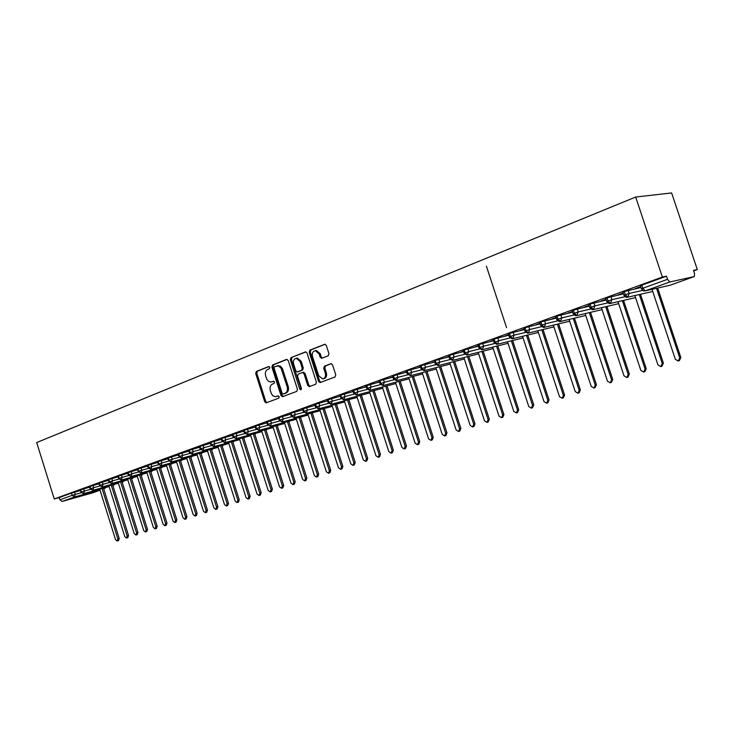 <?xml version="1.0" encoding="UTF-8"?>
<svg xmlns="http://www.w3.org/2000/svg" width="734" height="734" viewBox="0 0 734 734"><rect width="100%" height="100%" fill="white"/><g stroke="black" fill="none" stroke-linecap="round" stroke-linejoin="round"><path stroke-width="1.1" d="M269.828 367.312L268.662 366.532L256.34 371.441L255.689 373.468L264.69 401.691L266.148 402.874L278.764 398.149L279.232 396.736L278.214 395.901L275.333 396.745L272.975 395.819L271.47 393.883L270.323 390.552C269.571 387.414 270.277 385.249 272.452 384.065L274.066 383.442L274.525 382.019L273.534 381.185L270.919 382.047L268.598 381.377L266.781 379.212L265.644 375.9C264.891 372.762 265.598 370.587 267.763 369.386L269.369 368.743L269.828 367.312M328.226 355.797L328.96 353.678L326.3 345.43L324.896 344.218L309.904 350.118L309.197 352.219L318.547 381.359L320.052 382.57L335.034 376.964L335.768 374.854L332.557 364.881L331.089 363.66L324.465 366.156L323.74 368.266L325.318 373.184C325.988 376.377 325.098 378.304 322.676 378.964L318.684 375.716L312.51 356.513C311.849 353.201 312.794 351.256 315.354 350.687L319.125 353.916L320.162 357.128L321.593 358.33L328.226 355.797M54.243 498.964L36.7 442.547L635.672 197.033L662.371 277.048L54.243 498.964L59.197 497.588L59.894 499.808L72.226 495.331L71.528 493.092L59.197 497.588M288.233 360.541L286.526 359.421L272.553 364.981L271.883 367.037L280.994 395.534L282.462 396.727L296.756 391.378L297.453 389.323L288.233 360.541M305.922 351.898L291.022 357.632L305.307 351.944M310.042 386.378L308.831 385.176L307.748 385.433L309.243 386.644L315.684 384.258L316.391 382.175L307.051 353.072L305.656 351.87M307.748 385.433L303.986 373.689L302.536 372.477L298.197 374.111L297.499 376.184L301.408 388.369L300.757 389.855L299.72 389.011L290.334 359.715L291.022 357.632M506.579 327.676L486.394 266.148M694.226 276.562L669.839 281.975L645.214 290.866L670.032 285.26L694.3 276.534L694.538 273.424L693.52 270.387L697.3 269.571L671.628 192.941L635.672 197.033M99.952 489.835L74.529 496.964L62.179 501.423L92.172 492.991L100.053 490.156L92.172 492.991M62.179 501.423L59.894 499.808M697.3 269.571L693.685 270.883M662.371 277.048L666.454 276.177L667.5 279.324L669.839 281.975M666.454 276.177L641.837 285.159L642.865 288.26L667.5 279.324M641.443 288.829L640.452 285.847L641.837 285.159M71.528 493.092L80.428 490.505M623.909 295.187L622.927 292.224L624.267 291.563L641.002 287.499M640.699 286.609L635.277 288.581L640.754 286.755M606.688 301.445L605.706 298.499L607.009 297.848L623.46 293.82M623.184 292.985L618.028 294.857L623.23 293.141M589.751 307.583L588.787 304.665L590.044 304.041L606.22 300.041M605.963 299.261L601.082 301.032L606.009 299.408M573.107 313.62L572.153 310.73L573.373 310.115L589.283 306.151M589.035 305.417L584.42 307.096L589.09 305.564M556.748 319.556L555.803 316.684L556.987 316.088L572.63 312.161M572.401 311.473L568.043 313.06L572.456 311.62M540.664 325.391L539.729 322.538L540.875 321.969L556.262 318.07M556.051 317.427L551.94 318.923L556.097 317.574M524.847 331.135L523.911 328.3L525.03 327.74L540.169 323.877M539.967 323.281L536.095 324.694L540.013 323.428M509.286 336.778L508.368 333.97L509.442 333.429L524.342 329.594M524.159 329.043L520.516 330.364L524.204 329.181M493.982 342.328L493.074 339.539L494.12 339.016L508.772 335.218M508.607 334.704L505.194 335.943L508.653 334.842M478.926 347.788L478.017 345.026L479.036 344.512L493.468 340.759M493.312 340.273L490.119 341.438L493.358 340.411M464.108 353.164L463.218 350.421L464.2 349.916L478.403 346.2M478.256 345.751L475.283 346.833L478.302 345.888M449.538 358.449L448.648 355.724L449.603 355.247L463.585 351.558M463.448 351.146L460.677 352.155L463.493 351.283M435.189 363.66L434.308 360.954L435.244 360.477L449.006 356.834M448.878 356.449L446.309 357.385L448.924 356.586M421.068 368.78L420.197 366.092L421.105 365.633L434.656 362.027M434.537 361.669L432.17 362.532L434.583 361.807M407.168 373.826L406.297 371.156L407.187 370.707L420.536 367.147M420.426 366.807L418.242 367.606L420.472 366.945M393.479 378.79L392.626 376.138L393.479 375.707L406.636 372.175M406.535 371.863L404.535 372.597L406.572 372M380.001 383.68L379.157 381.047L379.992 380.625L392.947 377.138M392.855 376.845L391.038 377.505L392.892 376.982M366.734 388.497L365.89 385.882L379.469 382.019M379.377 381.753L377.744 382.35L379.423 381.882M353.66 393.231L352.825 390.644L366.193 386.827M366.119 386.579L364.642 387.121L366.156 386.708M340.787 397.901L339.961 395.332L353.127 391.561M353.091 391.47L351.742 391.809L353.054 391.341M328.107 402.507L327.281 399.947L340.246 396.222M340.218 396.131L339.044 396.443L340.181 396.021M315.611 407.04L314.794 404.498L327.566 400.819M327.538 400.736L326.52 400.993L327.511 400.636M303.298 411.508L302.491 408.985L315.069 405.351M315.042 405.269L314.18 405.489L315.014 405.186M291.169 415.912L290.37 413.398L302.757 409.811M302.729 409.728L302.023 409.911L302.711 409.664M279.214 420.243L278.415 417.756L290.627 414.215M290.6 414.132L290.04 414.279L290.591 414.077M267.433 424.518L266.644 422.05L278.672 418.545M255.817 428.739L255.028 426.28L266.892 422.821M244.358 432.895L243.587 430.445L255.276 427.032M233.073 436.987L232.302 434.565L243.816 431.188M221.934 441.024L221.173 438.611L232.531 435.29M210.961 445.006L210.199 442.611L221.402 439.327M200.134 448.942L199.382 446.556L210.419 443.308M189.455 452.814L188.702 450.447L199.593 447.235M178.922 456.631L178.178 454.282L188.913 451.116M168.526 460.401L167.792 458.071L178.38 454.933M158.278 464.127L157.544 461.805L167.994 458.704M148.158 467.797L147.433 465.484L157.737 462.429M138.175 471.421L137.451 469.127L147.626 466.099M128.322 474.99L127.606 472.714L137.643 469.723M118.605 478.522L117.89 476.256L127.799 473.302M109.008 481.999L108.302 479.752L118.073 476.834M99.53 485.44L98.833 483.201L108.476 480.32M90.181 488.835L89.484 486.605L99.007 483.761M80.951 492.184L80.263 489.963L89.658 487.156M114.421 484.321L113.678 485.266L114.908 484.183M80.694 489.752L81.401 492L83.704 493.652L109.118 486.541L83.676 493.661M122.771 481.981L124.147 480.843M89.933 486.385L90.64 488.651L92.952 490.312L118.403 483.201L92.924 490.321L93.631 487.706L99.787 485.991M132.12 478.623L133.515 477.467M99.292 482.972L100.007 485.247L102.31 486.936L127.808 479.825L102.292 486.945M108.77 479.513L109.485 481.807L111.797 483.504L137.331 476.403L111.779 483.513L112.513 480.853L118.871 479.1M118.367 476.017L119.092 478.32L121.413 480.036L146.983 472.935L121.394 480.045M160.893 468.274L162.324 467.063M128.101 472.467L128.826 474.788L131.147 476.522L156.755 469.421L131.129 476.522M170.572 464.778L172.178 463.512M137.955 468.87L138.689 471.21L141.02 472.953L166.646 465.87L141.001 472.962L141.772 470.246L148.452 468.411M181.702 460.034L180.711 461.154L182.16 459.906M147.947 465.228L148.681 467.586L151.011 469.347L176.683 462.264L150.993 469.347M191.813 456.374L190.831 457.521L192.271 456.254M158.067 461.539L158.81 463.916L161.15 465.686L186.84 458.612L161.131 465.695M202.061 452.676L201.162 453.814L202.52 452.557M168.325 457.796L169.077 460.19L171.417 461.98L197.134 454.915L171.398 461.98M211.631 450.052L212.447 448.924M178.72 454.007L179.481 456.41L181.821 458.218L207.575 451.162L181.812 458.227M189.262 450.162L190.033 452.584L192.372 454.41L218.154 447.364L192.363 454.41L193.198 451.584L200.465 449.612M199.951 446.272L200.721 448.703L203.07 450.548L228.87 443.519L203.061 450.548M210.786 442.318L211.566 444.767L213.915 446.63L239.734 439.611L213.906 446.63L214.778 443.758L222.283 441.73M221.769 438.308L222.558 440.785L224.916 442.657L250.753 435.657L224.907 442.657L225.788 439.767L233.43 437.712M232.917 434.253L233.706 436.739L236.064 438.629L261.919 431.647L236.054 438.629L236.954 435.712L244.725 433.629M244.211 430.133L245.009 432.629L247.376 434.546L273.25 427.583L247.367 434.546L248.285 431.601L256.194 429.491M255.68 425.949L256.478 428.472L258.845 430.399L284.728 423.454L258.845 430.408L259.772 427.436L267.818 425.289M267.304 421.711L268.112 424.252L270.479 426.197L296.38 419.27L270.479 426.197L271.424 423.206L279.617 421.032M279.094 417.407L279.911 419.967L282.287 421.94L308.188 415.031M291.068 413.049L291.884 415.627L294.261 417.609L320.171 410.728M303.206 408.618L304.041 411.214L306.408 413.224L332.328 406.361M315.528 404.131L316.363 406.737L318.749 408.774L344.659 401.938M328.034 399.571L328.878 402.195L331.263 404.25L357.174 397.443M340.732 394.938L341.585 397.589L343.962 399.663L369.881 392.883M353.623 390.24L354.476 392.91L356.862 395.002L382.772 388.258M366.706 385.469L367.569 388.158L369.954 390.277L395.846 383.561M379.992 380.625L380.863 383.341L383.249 385.478L409.132 378.799M393.479 375.707L394.369 378.441L396.745 380.597L422.619 373.955M407.187 370.707L408.076 373.459L410.462 375.652L436.308 369.046M421.105 365.633L422.004 368.413L424.39 370.615L450.208 364.055M435.244 360.477L436.152 363.275L438.537 365.514L464.328 358.99M449.603 355.247L450.52 358.064L452.906 360.321L478.669 353.852M464.2 349.916L465.127 352.76L467.512 355.045L493.239 348.622M479.036 344.512L479.972 347.375L482.357 349.687L508.038 343.319M494.12 339.016L495.065 341.897L497.441 344.237L523.085 337.924M509.442 333.429L510.396 336.337L512.772 338.695L538.371 332.447M525.03 327.74L525.994 330.676L528.361 333.071L553.904 326.878M540.875 321.969L541.848 324.923L544.215 327.346L569.694 321.217M556.987 316.088L557.968 319.07L560.336 321.52L585.75 315.464M573.373 310.115L574.364 313.124L576.731 315.602L602.073 309.61M590.044 304.041L591.053 307.069L593.411 309.574L618.679 303.665M607.009 297.848L608.018 300.912L610.376 303.454L635.222 297.701M624.267 291.563L625.295 294.646L627.643 297.215L652.177 291.6M271.736 381.863L272.828 381.607L271.745 381.854M273.819 381.221L272.828 381.607M276.81 396.452L277.525 396.287L276.81 396.452M278.48 395.92L277.525 396.287M269.158 366.532L257.432 371.202L256.781 373.221L265.781 401.425L266.947 402.599M287.132 359.385L273.644 364.752L272.975 366.798L282.076 395.268L283.269 396.461M274.553 366.688L274.085 368.119L282.095 393.167L283.113 394.002L284.994 393.314C287.205 392.139 287.93 389.956 287.168 386.781L281.067 368.229L278.388 365.945L274.553 366.688M284.196 393.736L283.278 393.965M277.36 365.771L280.232 366.037L282.388 368.422L288.251 386.524C289.003 389.699 288.279 391.873 286.077 393.048L284.361 393.699M308.831 385.176L305.06 373.432L303.326 372.303M292.104 357.403L291.416 359.476L301.316 389.46M300.078 361.504L296.325 358.302C293.857 358.889 292.958 360.798 293.618 364.046L295.756 370.734L297.187 371.936L301.527 370.294L302.234 368.22L300.078 361.504L301.16 361.266L297.408 358.064L296.536 358.256M298.279 371.688L297.481 371.872M301.16 361.266L303.307 367.973L302.61 370.046L298.554 371.624M315.464 350.659L316.427 350.457L320.198 353.678L321.235 356.889L322.409 358.073M323.428 378.79L323.74 378.707C326.171 378.047 327.052 376.12 326.391 372.936L325.318 373.184M331.355 363.669L325.538 365.917L324.813 368.018L326.391 372.936M325.153 344.246L310.987 349.889L310.28 351.99L319.62 381.102L320.85 382.304M117.844 538.921L119.202 538.481L118.578 540.591L117.22 541.022L117.844 538.921L102.081 488.514M99.741 489.165L115.532 539.664L117.22 541.022M119.202 538.481L103.457 488.128M127.147 535.921L128.514 535.481L127.881 537.6L126.523 538.04L127.147 535.921L111.274 485.192M108.907 485.853L124.808 536.673L126.523 538.04M128.514 535.481L112.651 484.816M136.579 532.884L137.937 532.444L137.295 534.581L135.937 535.022L136.579 532.884L120.587 481.843M118.192 482.504L134.212 533.646L135.937 535.022M137.937 532.444L121.954 481.458M146.13 529.801L147.488 529.37L146.837 531.517L145.47 531.957L146.13 529.801L130.01 478.44M127.588 479.119L143.726 530.581L145.47 531.957M147.488 529.37L131.386 478.054M155.801 526.691L157.159 526.25L156.498 528.425L155.131 528.856L155.801 526.691L139.561 474.999M137.102 475.678L153.369 527.471L155.131 528.856M157.159 526.25L140.937 474.614M165.6 523.535L166.957 523.103L166.279 525.287L164.921 525.718L165.6 523.535L149.241 471.503M146.745 472.201L163.132 524.324L164.921 525.718M166.957 523.103L150.608 471.127M175.518 520.333L176.876 519.901L176.188 522.103L174.83 522.535L175.518 520.333L159.039 467.971M156.516 468.668L173.031 521.14L174.83 522.535M176.876 519.901L160.407 467.595M185.574 517.094L186.931 516.663L186.225 518.883L184.876 519.314L185.574 517.094L168.967 464.393M166.407 465.099L183.05 517.91L184.876 519.314M186.931 516.663L170.334 464.016M195.758 513.818L197.116 513.378L196.4 515.617L195.042 516.048L195.758 513.818L179.023 460.768M176.435 461.484L193.198 514.644L195.042 516.048M197.116 513.378L180.39 460.392M206.08 510.488L207.438 510.057L206.704 512.314L205.355 512.745L206.08 510.488L189.216 457.089M186.592 457.814L203.492 511.323L205.355 512.745M207.438 510.057L190.583 456.713M216.539 507.121L217.897 506.689L217.154 508.956L215.805 509.396L216.539 507.121L199.538 453.364M196.877 454.098L213.915 507.965L215.805 509.396M217.897 506.689L200.905 452.997M227.145 503.707L228.494 503.276L227.733 505.561L226.393 505.992L227.145 503.707L210.007 449.593M207.309 450.327L224.476 504.561L226.393 505.992M228.494 503.276L211.364 449.217M237.889 500.239L239.229 499.817L238.467 502.12L237.119 502.551L237.889 500.239L220.613 445.767M217.879 446.511L235.192 501.111L237.119 502.551M239.229 499.817L221.971 445.4M248.78 496.734L250.12 496.303L249.34 498.634L247.991 499.065L248.78 496.734L231.366 441.886M228.595 442.639L246.037 497.615L247.991 499.065M250.12 496.303L232.724 441.519M259.818 493.175L261.157 492.753L260.359 495.092L259.019 495.523L259.818 493.175L242.266 437.959M239.449 438.721L257.047 494.074L259.019 495.523M261.157 492.753L243.615 437.592M271.011 489.569L272.351 489.147L271.534 491.505L270.195 491.936L271.011 489.569L253.313 433.968M250.459 434.739L268.194 490.477L270.195 491.936M272.351 489.147L254.661 433.611M282.361 485.917L283.691 485.486L282.865 487.871L281.535 488.303L282.361 485.917L264.515 429.931M261.625 430.711L279.507 486.835L281.535 488.303M283.691 485.486L265.864 429.564M293.866 482.21L295.196 481.788L294.352 484.183L293.022 484.614L293.866 482.21L275.874 425.83M272.938 426.619L290.976 483.137L293.022 484.614M295.196 481.788L277.223 425.472M305.537 478.449L306.858 478.027L306.005 480.449L304.674 480.871L305.537 478.449L287.389 421.674M284.416 422.472L302.601 479.394L304.674 480.871M306.858 478.027L288.737 421.316M317.372 474.641L318.694 474.21L317.813 476.66L316.492 477.082L317.372 474.641L299.068 417.462M296.059 418.27L314.4 475.595L316.492 477.082M318.694 474.21L300.417 417.105M329.373 470.769L330.695 470.347L329.805 472.815L328.483 473.237L329.373 470.769L310.922 413.187M307.858 414.004L326.355 471.742L328.483 473.237M330.695 470.347L312.262 412.829M341.549 466.842L342.87 466.429L341.961 468.907L340.64 469.329L341.549 466.842L322.942 408.847M319.831 409.673L338.493 467.833L340.64 469.329M342.87 466.429L324.272 408.499M353.907 462.87L355.219 462.448L354.293 464.952L352.981 465.374L353.907 462.87L335.135 404.452M331.979 405.278L350.806 463.87L352.981 465.374M355.219 462.448L336.466 404.095M366.44 458.823L367.743 458.411L366.798 460.934L365.495 461.356L366.44 458.823L347.503 399.984M344.31 400.828L363.293 459.842L365.495 461.356M367.743 458.411L348.833 399.635M379.166 454.731L380.46 454.318L379.496 456.86L378.203 457.282L379.166 454.731L360.064 395.452M356.807 396.305L375.964 455.759L378.203 457.282M380.46 454.318L361.376 395.103M392.075 450.566L393.369 450.153L392.387 452.731L391.094 453.144L392.075 450.566L372.799 390.855M369.505 391.717L388.827 451.612L391.094 453.144M393.369 450.153L374.111 390.516M405.177 446.345L406.462 445.942L405.462 448.529L404.168 448.951L405.177 446.345L385.726 386.185M382.377 387.057L401.883 447.41L404.168 448.951M406.462 445.942L387.038 385.845M418.472 442.061L419.756 441.657L418.738 444.272L417.453 444.685L418.472 442.061L398.856 381.451M395.452 382.322L415.132 443.143L417.453 444.685M419.756 441.657L400.149 381.111M431.977 437.712L433.253 437.308L432.207 439.95L430.931 440.363L431.977 437.712L412.178 376.643M408.719 377.524L428.583 438.804L430.931 440.363M433.253 437.308L413.471 376.303M445.685 433.299L446.951 432.895L445.887 435.565L444.62 435.968L445.685 433.299L425.702 371.753M422.188 372.652L442.235 434.409L444.62 435.968M446.951 432.895L426.986 371.422M459.603 428.812L460.86 428.408L459.778 431.106L458.521 431.509L459.603 428.812L439.437 366.798M435.868 367.697L456.108 429.94L458.521 431.509M460.86 428.408L440.712 366.468M473.742 424.261L474.99 423.857L473.88 426.573L472.632 426.977L473.742 424.261L453.383 361.761M449.758 362.679L470.182 425.408L472.632 426.977M474.99 423.857L454.658 361.44M488.092 419.637L489.339 419.233L488.211 421.977L486.963 422.38L488.092 419.637L467.54 356.641M463.86 357.568L484.486 420.793L486.963 422.38M489.339 419.233L468.815 356.32M502.68 414.939L503.919 414.545L502.762 417.316L501.524 417.71L502.68 414.939L481.926 351.448M478.192 352.375L499.01 416.114L501.524 417.71M503.919 414.545L483.192 351.127M517.498 410.159L518.727 409.774L517.543 412.572L516.314 412.967L517.498 410.159L496.542 346.164M492.743 347.109L513.772 411.361L516.314 412.967M518.727 409.774L497.799 345.852M532.545 405.315L533.765 404.92L532.563 407.746L531.343 408.141L532.545 405.315L511.396 340.796M507.524 341.75L528.764 406.535L531.343 408.141M533.765 404.92L512.635 340.493M547.848 400.388L549.05 400.002L547.821 402.856L546.61 403.241L547.848 400.388L526.48 335.346M522.553 336.31L543.995 401.626L546.61 403.241M549.05 400.002L527.718 335.043M563.391 395.378L564.593 394.993L563.327 397.874L562.125 398.259L563.391 395.378L541.811 329.805M537.82 330.777L559.482 396.635L562.125 398.259M564.593 394.993L543.041 329.511M579.19 390.286L580.383 389.91L579.089 392.818L577.897 393.204L579.19 390.286L557.4 324.171M553.335 325.153L575.217 391.571L577.897 393.204M580.383 389.91L558.611 323.877M569.107 319.428L591.219 386.414L593.934 388.057L595.256 385.111L596.43 384.735L595.109 387.68L594.045 388.02M595.256 385.111L573.245 318.446M596.43 384.735L574.447 318.161M585.136 313.611L607.477 381.175L610.229 382.827L611.587 379.845L612.752 379.478L611.394 382.451L610.349 382.79M611.587 379.845L589.347 312.62M612.752 379.478L590.54 312.335M601.44 307.702L624.019 375.845L626.799 377.505L628.194 374.496L629.35 374.129L627.955 377.138L626.937 377.469M628.194 374.496L605.724 306.702M629.35 374.129L606.899 306.417M618.019 301.683L640.837 370.422L643.654 372.101L645.085 369.055L646.223 368.697L644.791 371.734L643.81 372.055M645.085 369.055L622.377 300.674M646.223 368.697L623.542 300.399M634.873 295.563L657.939 364.917L660.793 366.605L662.261 363.523L663.389 363.165L661.921 366.238L660.967 366.541M662.261 363.523L639.314 294.545M663.389 363.165L640.47 294.279M652.021 289.334L675.335 359.311L678.225 361.009L679.739 357.889L680.849 357.541L679.335 360.651L678.436 360.944M679.739 357.889L656.535 288.306M680.849 357.541L657.682 288.049M105.283 487.615L103.659 488.798M74.538 492.138L75.235 494.377L74.529 496.964L72.226 495.331L81.19 492.716M642.865 288.26L645.214 290.866L643.498 290.893L641.479 288.948L642.865 288.26M669.417 285.398L670.17 285.205M83.171 493.698L83.704 493.652L84.373 491.064L90.429 489.376M83.584 493.688L80.96 492.22L84.373 491.064L83.676 488.807M92.924 485.44L93.631 487.706L90.19 488.872L92.952 490.312M102.301 482.018L103.008 484.302L109.265 482.568M111.797 478.559L112.513 480.853L109.017 482.045L111.797 483.504M121.413 475.054L122.138 477.366L128.597 475.577M131.157 471.503L131.891 473.825L138.46 472.017M141.029 467.897L141.772 470.246M151.039 464.255L151.782 466.613L158.572 464.75M161.177 460.557L161.93 462.925L168.829 461.044M171.453 456.814L172.215 459.2L179.234 457.282M181.876 453.016L182.638 455.419L189.776 453.474M192.436 449.162L193.198 451.584L189.473 452.86L192.372 454.41M203.144 445.263L203.914 447.694L211.3 445.703M213.998 441.308L214.768 443.758L210.979 445.061L213.915 446.63M224.999 437.29L225.788 439.758L221.952 441.079L224.916 442.657M236.164 433.225L236.954 435.712L233.091 437.042L236.064 438.629M247.486 429.096L248.276 431.601L244.376 432.95L247.376 434.546M258.964 424.913L259.772 427.436L255.836 428.794L258.845 430.399M270.607 420.665L271.424 423.206L267.451 424.582L270.479 426.197M282.425 416.361L283.241 418.921L291.582 416.71M294.417 411.994L295.242 414.563L303.729 412.334M306.583 407.563L307.408 410.15L316.051 407.884M318.923 403.058L319.758 405.673L328.557 403.37M331.456 398.489L332.3 401.122L341.255 398.791M344.173 393.855L345.026 396.507L354.146 394.14M357.082 389.148L357.935 391.818L367.239 389.424M370.184 384.377L371.055 387.066L380.524 384.634M383.497 379.524L384.368 382.231L394.02 379.772M397.011 374.597L397.892 377.331L407.719 374.826M410.737 369.597L411.627 372.349L421.646 369.817M424.674 364.514L425.582 367.284L435.785 364.715M438.84 359.348L439.749 362.146L450.162 359.541M453.227 354.1L454.144 356.917L464.76 354.283M467.852 348.769L468.778 351.614L479.605 348.944M482.715 343.356L483.651 346.219L494.688 343.512M497.817 337.851L498.762 340.732L510.029 337.998M513.167 332.254L514.121 335.163L525.617 332.392M528.783 326.566L529.746 329.493L541.472 326.694M544.646 320.776L545.628 323.74L557.601 320.896M560.794 314.895L561.776 317.877L574.006 315.005M577.208 308.913L578.199 311.922L590.696 309.014M593.907 302.821L594.907 305.858L607.679 302.922M610.899 296.637L611.908 299.692L624.964 296.719M628.185 290.334L629.212 293.416L642.562 290.416M122.798 481.981L123.67 480.981M132.148 478.614L133.037 477.595M103.008 484.302L99.549 485.477L102.191 486.972L103.017 484.302M141.607 475.21L142.515 474.173M151.204 471.76L152.121 470.705M121.284 480.073L122.138 477.366L118.614 478.559L121.284 480.073M160.911 468.274L161.856 467.191M131.019 476.559L131.891 473.825L128.34 475.036L131.019 476.559M170.728 464.741L171.71 463.64M141.772 470.237L138.194 471.457L141.02 472.953M150.874 469.384L151.782 466.613L148.176 467.842L150.874 469.384M160.994 465.732L161.93 462.925L158.287 464.172L160.994 465.732M171.261 462.025L172.215 459.2L168.545 460.457L171.261 462.025M181.665 458.264L182.638 455.419L178.931 456.686L181.665 458.264M202.896 450.593L203.914 447.694L200.153 448.988L202.896 450.593M223.42 445.006L222.237 446.235L222.98 445.125M232.981 442.327L233.641 441.272M243.871 438.372L244.459 437.363M254.9 434.354L255.414 433.399M266.093 430.271L266.525 429.39M277.424 426.124L277.791 425.316M288.921 421.903L289.214 421.188M282.049 422.004L283.241 418.921L279.232 420.307L282.049 422.004M300.573 417.6L300.793 417.004M294.013 417.683L295.242 414.563L291.187 415.967L294.013 417.683M312.39 413.233L312.537 412.756M306.151 413.297L307.408 410.15L303.326 411.572L306.151 413.297M318.464 408.838L319.767 405.673L315.638 407.104L318.464 408.838M330.97 404.324L332.3 401.122L328.126 402.571L330.97 404.324M343.659 399.736L345.026 396.507L340.815 397.975L343.659 399.736M357.935 391.818L353.687 393.305L356.531 395.085L357.944 391.818M369.606 390.36L371.055 387.066L366.752 388.57L369.606 390.36M382.882 385.561L384.368 382.231L380.029 383.754L382.882 385.561M396.36 380.689L397.892 377.331L393.507 378.863L396.36 380.689M411.627 372.34L407.196 373.9L410.462 375.652L411.627 372.349M423.949 370.716L425.582 367.284L421.096 368.863L423.949 370.716M438.06 365.615L439.749 362.146L435.216 363.743L438.06 365.615M452.401 360.431L454.153 356.917L449.566 358.541L452.401 360.431M466.971 355.155L468.778 351.614L464.136 353.256L466.971 355.155M481.77 349.797L482.357 349.687L483.651 346.219L478.953 347.879L481.77 349.797M496.799 344.356L497.441 344.237L498.762 340.732L494.01 342.42L496.799 344.356M512.084 338.824L512.772 338.695L514.121 335.163L509.313 336.869L512.084 338.824M527.608 333.199L528.361 333.071L529.746 329.493L524.874 331.227L527.608 333.199M543.38 327.474L544.215 327.346L545.628 323.74L540.692 325.492L543.38 327.474M559.418 321.648L560.336 321.52L561.776 317.877L556.785 319.657L559.418 321.648M575.704 315.73L576.731 315.602L578.199 311.922L573.144 313.721L575.704 315.73M592.255 309.693L593.411 309.574L594.907 305.858L589.787 307.693L592.255 309.693M609.073 303.555L610.376 303.454L611.908 299.692L606.724 301.546L609.073 303.555M626.157 297.288L627.643 297.215L629.212 293.416L623.946 295.297L626.157 297.288M265.781 401.425L264.69 401.691M256.781 373.221L255.689 373.468M257.432 371.202L256.34 371.441M282.076 395.268L280.994 395.534M272.975 366.798L271.883 367.037M273.644 364.752L272.553 364.981M286.077 393.048L284.994 393.314M288.251 386.524L287.168 386.781M282.755 369.358L281.673 369.597M305.06 373.432L303.986 373.689M303.335 372.294L302.527 372.487M300.793 388.745L299.72 389.011M291.416 359.476L290.334 359.715M302.61 370.046L301.527 370.294M303.307 367.973L302.234 368.22M321.235 356.889L320.162 357.128M320.198 353.678L319.125 353.916M324.813 368.018L323.74 368.266M325.538 365.917L324.465 366.156M319.62 381.102L318.547 381.359M310.28 351.99L309.197 352.219M310.987 349.889L309.904 350.118M670.105 285.232L694.3 276.534M104.595 488.532L105.769 487.477M142.992 474.045L141.864 475.137M152.599 470.577L151.452 471.687M212.897 448.804L211.676 450.034M234.082 441.152L232.99 442.363M244.89 437.244L243.881 438.427M255.836 433.289L254.927 434.427M266.947 429.28L266.121 430.372M278.204 425.206L277.47 426.252M289.618 421.077L288.976 422.068M301.197 416.894L300.637 417.811M312.932 412.655L312.473 413.49M324.841 408.343L324.465 409.086M336.915 403.975L336.631 404.608M349.164 399.544L348.962 400.048M278.305 365.56L277.213 365.798M303.619 372.23L302.536 372.477M297.408 358.064L296.325 358.302M316.427 350.457L315.354 350.687"/></g></svg>
